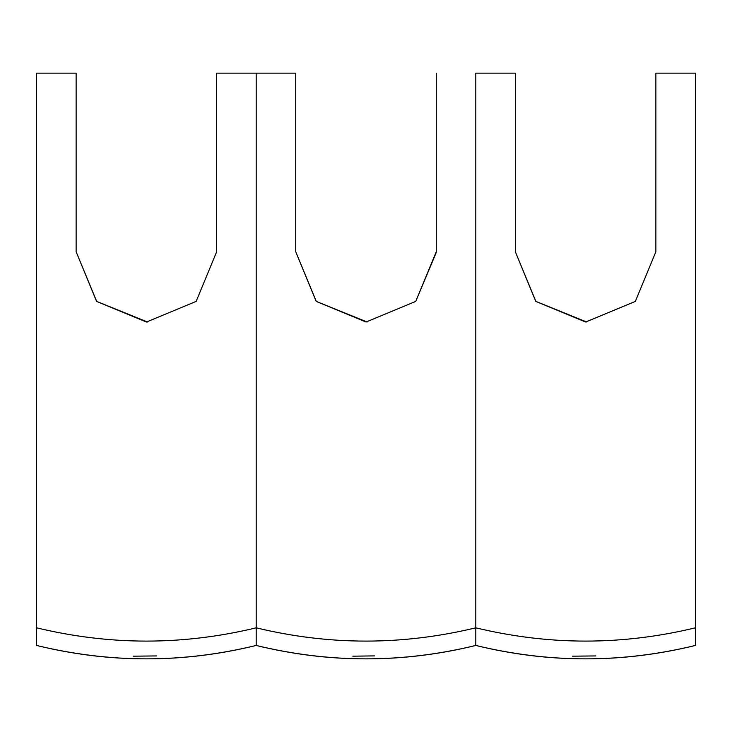 <?xml version="1.0" encoding="UTF-8"?>
<svg xmlns="http://www.w3.org/2000/svg" width="732" height="732" viewBox="0 0 732 732"><rect width="100%" height="100%" fill="white"/><g stroke="black" fill="none" stroke-linecap="round" stroke-linejoin="round"><path stroke-width="1.1" d="M36.6 645.45C109.379 663.329 182.579 663.329 256.2 645.45C183.421 663.329 110.221 663.329 36.6 645.45L36.6 73.145L76.128 73.145L36.6 73.145M196.139 301.401L216.672 251.753L196.139 301.401L146.455 322.025L96.697 301.438L76.128 251.753L76.128 73.145M635.339 301.401L655.872 251.753L655.872 73.145L695.4 73.145L695.4 645.45C622.621 663.329 549.421 663.329 475.8 645.45L475.8 73.145L515.328 73.145L475.8 73.145M256.2 645.45C328.979 663.329 402.179 663.329 475.8 645.45C403.021 663.329 329.821 663.329 256.2 645.45L256.2 627.818C329.308 645.523 402.508 645.523 475.8 627.818C549.064 645.523 622.264 645.523 695.4 627.818M595.83 655.936L572.424 656.174L595.83 655.936M374.4 655.899L352.824 656.174L374.4 655.899M36.6 627.818C109.864 645.523 183.064 645.523 256.2 627.818L256.2 73.145L295.728 73.145L295.728 251.753L316.297 301.438L366.055 322.025L415.739 301.401L436.272 251.753L436.272 73.145M655.872 251.753L635.339 301.401L585.655 322.025L535.897 301.438L515.328 251.753L515.328 73.145M216.672 251.753L216.672 73.145L256.2 73.145M156.63 655.936L133.224 656.174L156.63 655.936M695.4 73.145L655.872 73.145M515.328 251.753L535.733 301.273M535.861 301.392L586.735 322.016M295.728 251.753L316.132 301.273M316.261 301.392L367.135 322.016M415.739 301.401L436.272 252.467M295.728 73.145L216.672 73.145M475.8 645.45C548.579 663.329 621.779 663.329 695.4 645.45M76.128 251.753L96.532 301.273M96.661 301.401L147.553 322.016"/></g></svg>
